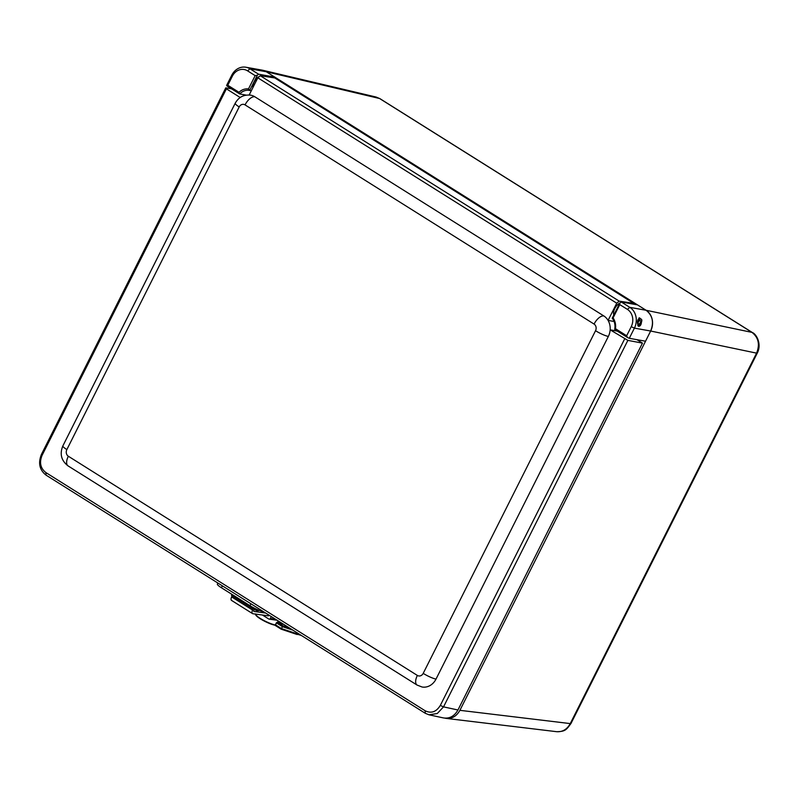 <?xml version="1.0" encoding="UTF-8"?>
<svg xmlns="http://www.w3.org/2000/svg" width="799" height="799" viewBox="0 0 799 799"><rect width="100%" height="100%" fill="white"/><g stroke="black" fill="none" stroke-linecap="round" stroke-linejoin="round"><path stroke-width="1.2" d="M274.417 77.893L274.816 77.113L258.566 74.197L249.997 68.824A15.431 13.233 -79.8 0 0 245.882 67.226L262.132 70.132A15.431 13.233 100.2 0 1 266.237 71.73L637.512 304.888L621.262 301.972L619.565 303.57L619.774 304.609L627.395 309.383A12.854 11.036 100.2 0 1 631.22 326.691L626.656 335.75L615.47 328.719L614.88 329.548L627.135 337.238M637.512 304.888L646.081 310.262A15.431 13.233 100.2 0 1 650.666 331.026L459.904 710.321C456.678 716.094 452.184 718.79 446.411 718.431L444.903 718.141M637.242 339.735L637.452 339.865A4.504 3.865 100.2 0 1 638.111 340.394M641.457 322.137C641.168 324.833 640.239 326.242 638.651 326.332L638.301 326.192C636.883 322.137 637.352 319.4 639.709 317.972L640.369 318.621M645.542 341.213L629.292 338.307L627.395 337.438L626.656 335.75M612.234 318.182C614.631 321.318 615.46 325.053 614.721 329.388L614.88 329.548M615.47 328.719A14.142 12.135 -79.8 0 0 613.083 317.912L612.374 318.232M629.292 338.307L634.416 328.119A15.431 13.233 -79.8 0 0 629.832 307.355L621.262 301.972M257.348 75.216L255.171 75.635L248.479 88.939L249.678 90.457L257.348 75.216L258.566 74.197M248.479 88.939A14.142 12.135 -79.8 0 0 238.981 92.285L239.73 93.952A12.854 11.036 100.2 0 1 249.368 90.397A12.854 11.036 100.2 0 1 249.658 90.457M238.981 92.285L227.785 85.253L226.986 85.972L239.6 93.902L246.232 95.121M226.986 85.972L226.616 85.423L231.74 75.236L232.339 76.195A12.854 11.036 100.2 0 1 247.56 70.851L255.171 75.635M251.315 90.756L249.368 90.397M227.785 85.253L232.339 76.195M245.882 67.226A15.431 13.233 -79.8 0 0 231.74 75.236M261.952 70.102L266.237 71.73L379.575 98.507A5.144 2.497 -57.9 0 1 379.974 98.677L376.089 97.039L379.575 98.507L751.979 332.384L646.081 310.262C652.593 315.435 654.121 322.357 650.666 331.026L634.416 328.119L631.22 326.691M379.974 98.677L752.378 332.544A5.144 2.497 -57.9 0 0 751.979 332.384C758.521 337.558 760.049 344.469 756.573 353.138L570.256 723.594C567.06 729.367 562.566 732.064 556.773 731.704L446.411 718.431M275.715 624.139L276.054 623.46M271.261 616.568L270.322 618.486A1.288 1.099 97.8 0 1 268.814 619.025L262.452 615.03M268.494 615.859L268.883 615.07L268.494 615.859L252.903 613.732A3.855 1.868 -57.9 0 1 252.524 613.592A3.855 1.868 -57.9 0 1 252.584 610.056L253.133 608.918A3.855 1.868 -57.9 0 1 253.762 607.859M254.921 608.448A1.288 0.619 122.1 0 0 254.462 609.098L253.912 610.236A1.288 0.619 122.1 0 0 253.882 611.415A1.288 0.619 122.1 0 0 254.012 611.455L265.668 613.053M232.719 594.856A3.855 1.868 122.1 0 0 232.189 595.764L231.64 596.903A3.855 1.868 122.1 0 0 231.58 600.439L252.524 613.592M281.258 622.84L279.3 622.581L277.553 623.59L283.445 624.219M277.343 622.191L276.354 622.83L275.385 625.537L281.168 629.173L282.447 626.656L292.873 630.141M277.423 622.351L277.253 623.4L278.252 621.352L279.98 622.041M289.338 627.914L282.836 625.747L282.447 626.656L277.553 623.59L278.731 621.252M240.189 97.498L226.407 88.849L225.777 87.86L231.55 88.839M249.168 95.021A15.231 13.064 100.2 0 1 250.736 95.181A15.231 13.064 100.2 0 1 254.801 96.759L603.824 315.945A15.231 13.064 100.2 0 1 608.079 320.409L616.738 303.201L619.185 301.133L633.667 303.34L274.766 77.942L260.284 75.745L257.827 77.813L249.178 94.991M633.667 303.34L633.277 304.129M636.983 339.685L642.466 343.131L627.864 340.374L610.166 329.847A15.231 13.064 100.2 0 0 608.079 320.409L614.111 321.488M239.191 106.946A10.287 1.728 -153.3 0 1 235.206 103.251L62.871 445.902A10.287 1.728 26.7 0 0 66.856 449.587L239.191 106.946A4.944 4.245 100.2 0 1 245.043 104.889L594.066 324.074A4.944 4.245 100.2 0 1 595.535 330.726A10.287 1.728 26.7 0 0 608.349 336.439A15.231 13.064 100.2 0 0 610.166 329.847L617.367 331.136M225.777 87.86L41.448 454.361C37.962 463.04 39.491 469.962 46.032 475.125L425.278 713.287L428.993 714.805L437.263 713.527L443.535 706.875L627.864 340.374M619.185 301.133L260.284 75.745M428.993 714.805L443.425 717.921C449.587 718.83 454.431 716.184 457.957 709.991L642.466 343.131M257.827 77.813L616.738 303.201M608.349 336.439L436.014 679.09A15.231 13.064 100.2 0 1 422.062 687L417.078 685.073A10.287 4.994 -57.9 0 1 417.358 675.425L68.334 456.239A4.944 4.245 100.2 0 1 66.856 449.587M624.638 338.936L440.309 705.427C436.294 711.939 431.24 713.717 425.138 710.76L45.893 472.589C40.459 468.304 39.181 462.551 42.077 455.34L226.407 88.849M258.856 610.246A3.855 1.868 -57.9 0 1 256.329 611.135A3.855 1.868 -57.9 0 1 256.299 611.115L257.158 609.747A1.928 0.939 122.1 0 0 257.218 609.787A1.928 0.939 122.1 0 0 257.797 609.797M231.94 594.366L231.55 595.565A3.855 1.868 122.1 0 0 231.58 595.595A3.855 1.868 122.1 0 0 231.62 595.615M217.917 583.06L217.378 584.119A10.287 1.598 27.1 0 0 221.403 587.744L249.957 605.682A10.287 1.598 27.1 0 0 263.4 611.625M638.031 323.116A2.017 0.979 -57.9 0 1 639.03 321.168A2.017 0.979 -57.9 0 1 640.438 320.609A2.017 0.979 -57.9 0 1 640.199 322.836A2.017 0.979 -57.9 0 1 638.301 324.024A2.017 0.979 -57.9 0 1 638.031 323.116M637.532 321.947A3.665 1.778 -57.9 0 1 641.317 319.22A3.665 1.778 -57.9 0 1 641.068 322.936A3.665 1.778 -57.9 0 1 637.782 325.543M613.852 314.926A7.63 3.705 -57.9 0 1 614.9 308.344A7.63 3.705 -57.9 0 1 620.214 302.841M252.933 87.54A7.63 3.705 -57.9 0 1 259.495 76.404M613.083 317.912L619.774 304.609M627.395 309.383L629.832 307.355L646.081 310.262M227.076 86.002L239.48 93.793M247.56 70.851L249.997 68.824L266.247 71.73M650.666 331.026L756.573 353.138A5.144 0.869 26.7 0 0 757.302 353.048L570.975 723.495A5.144 0.869 26.7 0 1 570.256 723.594L459.904 710.321M275.325 624.978A12.345 2.317 -154 0 1 262.911 619.964A12.345 2.317 -154 0 1 255.55 614.091M255.75 614.681A11.935 2.237 26 0 0 263.29 620.543A11.935 2.237 26 0 0 275.275 625.227M275.445 619.195L270.322 618.486M231.64 596.903L252.584 610.056M253.133 608.918L232.189 595.764M279.65 621.832A0.819 0.699 97.8 0 1 279.59 621.992L279.3 622.581A0.819 0.699 -82.2 0 0 279.55 623.689L282.836 625.747M278.432 621.063L277.243 622.461M281.188 629.163L301.413 635.495M276.354 622.83L277.253 623.4M298.137 633.447L297.837 634.066L281.488 628.613L275.405 624.788M300.234 634.756A12.854 2.407 -154 0 1 297.837 634.066L297.198 634.526L281.168 629.173L275.385 625.537M457.957 709.991L443.535 706.875L440.309 705.427M62.871 445.902C59.545 453.962 61.273 460.623 68.055 465.887A10.287 4.994 -57.9 0 1 68.334 456.239M245.043 104.889A10.287 4.994 -57.9 0 1 254.801 96.759M594.066 324.074A10.287 4.994 -57.9 0 1 603.824 315.945M436.014 679.09A10.287 1.728 -153.3 0 1 423.2 673.377A4.944 4.245 100.2 0 1 417.358 675.425M595.535 330.726L423.2 673.377M41.448 454.361L42.077 455.34M46.032 475.125L45.893 472.589M425.138 710.76L425.278 713.287M231.57 594.965L232.359 595.455M254.372 609.277L256.329 610.506M222.362 585.857L221.403 587.744M249.957 605.682L250.926 603.794M255.71 608.838L257.118 609.717L255.72 608.838M231.73 594.666L232.519 595.165M254.521 608.978L256.479 610.206M627.395 337.438L614.781 329.508M612.234 318.142L619.565 303.57M376.089 97.039L262.741 70.252M757.302 353.048C761.876 344.419 756.653 334.152 752.378 332.544M570.975 723.495C566.261 729.906 565.332 731.534 556.773 731.694M275.465 625.277C271.58 624.648 266.377 622.391 259.845 618.526L256.799 616.239C255.53 614.9 255.131 614.121 255.6 613.902M269.193 619.165L277.133 620.254M250.736 95.181C243.825 94.422 238.641 97.108 235.206 103.251M417.078 685.073L68.055 465.887M639.08 317.812L641.317 319.22"/></g></svg>
